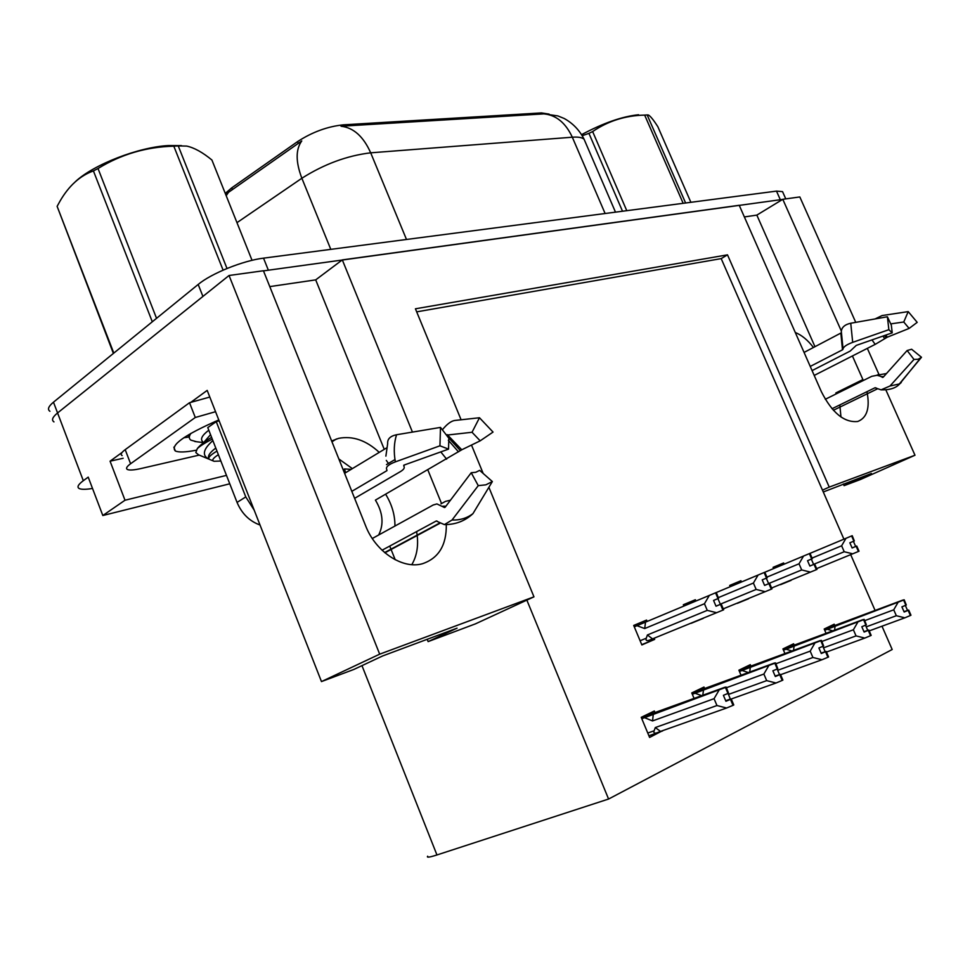 <?xml version="1.0" encoding="UTF-8"?>
<svg xmlns="http://www.w3.org/2000/svg" width="970" height="970" viewBox="0 0 970 970"><rect width="100%" height="100%" fill="white"/><g stroke="black" fill="none" stroke-linecap="round" stroke-linejoin="round"><path stroke-width="1.45" d="M795.291 332.504C801.753 335.111 807.804 340.106 813.454 347.515M338.845 458.98L352.377 468.619M388.449 463.43L386.303 460.398M379.246 452.372C366.199 440.295 352.656 435.627 338.603 438.355L331.631 440.974M225.258 193.394L231.745 187.853L297.547 141.62C312.243 132.078 327.52 126.476 343.38 124.839L541.454 112.92L549.117 114.108M92.514 488.456C85.93 489.547 81.516 489.583 79.273 488.565C76.727 487.219 78.073 484.6 83.311 480.696L57.569 412.953C52.465 417.149 51.264 420.119 53.968 421.889C51.264 420.119 52.465 417.149 57.569 412.953L229.041 275.492L263.428 270.751L365.605 525.752C375.596 551.881 402.817 569.632 422.568 563.691C438.658 558.187 446.564 545.164 446.309 524.612M411.813 564.649C416.651 556.38 418.446 546.656 417.197 535.488M417.185 535.307L416.603 531.584M189.344 436.949L183.73 437.785L189.344 436.949M744.354 216.94L756.842 215.11L782.79 199.299L799.826 196.946L855.746 322.367M384.253 449.34L315.699 279.869L269.781 286.611M315.699 279.869L342.313 259.899L739.225 205.288L821.408 391.771C832.212 412.978 844.324 422.871 857.759 421.477C867.047 417.827 870.114 407.897 866.974 391.686M123.154 458.264L110.071 461.186L122.05 452.469M190.52 402.55L207.192 390.401L321.47 681.583L353.832 669.458L382.653 655.938L457.064 628.16L428.122 641.606L475.397 623.88L526.855 600.115L608.578 799.037L436.949 854.958C429.492 857.347 426.4 857.771 427.673 856.207M226.471 475.385L125.009 500.229L110.071 461.186M125.009 500.229L102.82 515.519L229.769 483.8M83.311 480.696L88.209 477.131L102.82 515.519M488.88 487.304L533.961 596.841L379.682 654.168L321.47 681.583M379.682 654.168L229.041 275.492M885.889 389.964L914.989 455.233L860.208 479.616L844.094 485.655L871.424 473.469L823.275 491.984M878.844 374.165L867.338 348.375M914.989 455.233L829.241 487.098L727.5 254.843L415.427 308.799L461.102 419.78M863.312 380.495L852.424 355.966M841.342 331.037L782.79 199.299M441.495 503.442L427.867 469.965M412.444 432.087L342.313 259.899M471.493 445.048L483.193 473.481M608.578 799.037L892.182 649.512L881.997 626.208M875.122 610.518L850.702 554.67M843.924 539.174L721.195 258.614L416.688 311.855M843.342 483.957L844.094 485.655M389.722 546.074L395.226 559.751M427.2 639.315L428.122 641.606M533.961 596.841L526.855 600.115M721.195 258.614L727.5 254.843M829.241 487.098L822.463 490.141M794.187 645.098L793.618 643.777L782.935 648.93L784.972 653.671M750.889 666.051L750.307 664.68L738.897 670.185L741.068 675.314M704.584 688.457L703.99 687.039L691.768 692.932L694.108 698.509M654.956 712.477L654.338 710.998L641.231 717.327L649.597 737.442L662.558 730.689M834.77 625.468L834.212 624.195L824.197 629.021L826.101 633.422M737.261 603.134L748.549 598.526M741.468 582L740.934 580.739L729.695 585.431L730.24 586.692M691.125 623.14L703.189 618.229M695.902 601.036L695.357 599.739L683.341 604.746L683.898 606.068M647.16 621.443L646.578 620.072L633.701 625.444L641.861 644.941L654.677 639.388L654.18 638.199M780.45 584.401L791.023 580.084M784.148 564.164L783.627 562.952L773.09 567.341L773.623 568.565M773.102 567.365L783.627 562.952M780.559 584.667L791.132 580.351M633.713 625.468L646.578 620.072M641.74 644.65L654.677 639.388M683.353 604.771L695.357 599.739M691.186 623.298L703.25 618.375M729.707 585.456L740.934 580.739M737.345 603.34L748.634 598.732M648.906 735.781L662.655 730.919M814.982 346.714L756.842 215.11M862.912 379.573L835.849 392.947L836.249 393.868M839.814 404.926L840.966 417.003M585.31 142.093L584.086 139.231C579.539 130.222 572.906 123.299 564.164 118.473L557.859 115.915L543.903 113.878C556.149 115.054 565.619 122.826 572.312 137.206L370.698 152.823C347.078 155.649 324.138 164.124 301.864 178.25C295.632 161.869 295.595 149.441 301.767 140.941L225.78 194.242M263.476 270.873L782.584 199.42M49.943 411.292C47.227 409.449 48.403 406.418 53.471 402.186L57.569 412.953L202.924 296.432L198.183 284.452C211.339 273.394 243.252 260.566 263.525 258.153L776.497 191.114L782.547 191.636L783.093 192.872M543.903 113.878L341.04 126.233C353.541 127.64 363.423 136.503 370.698 152.823L406.491 239.469M53.471 402.186L198.183 284.452M810.023 553.361L851.611 535.949L853.879 541.127L849.853 542.8L852.121 547.977L856.74 546.037L852.109 547.929M851.611 535.949L852.218 535.707L854.327 540.933L852.06 535.767M856.74 546.037L859.008 551.215L858.414 551.469L856.146 546.292M816.643 568.614L858.414 551.469M812.06 558.077L841.62 545.795L844.215 551.736L813.6 564.358M853.406 541.321L855.649 546.462M841.62 545.795L845.986 538.314M852.775 553.821L844.215 551.736M851.769 535.889L853.879 541.127M824.718 630.233L903.761 600.006L824.597 629.966M903.761 600.006L906.016 605.147L901.894 606.868L904.161 612.009L908.138 610.36L910.394 615.501L910.963 615.21L908.708 610.069L903.991 611.633M903.616 600.078L905.871 605.219M904.185 599.799L906.295 605.001L904.185 599.799L902.512 600.2L824.354 629.385M829.411 627.99L904.04 599.872M829.398 627.954L824.464 629.651M827.277 629.263L832.89 630.888M835.097 626.074L834.576 630.257M864.743 620.642L893.734 609.815L898.038 602.394M869.217 630.9L904.816 617.829L896.328 615.72L866.21 626.862M893.734 609.815L896.328 615.72M904.816 617.829L910.394 615.501M905.349 605.438L907.496 610.336M764.821 572.251L809.356 553.615L811.684 558.962L807.537 560.696L809.865 566.056L814.654 564.043L809.841 566.007M809.356 553.615L810.011 553.337L812.327 558.696L809.841 553.409M814.654 564.043L816.982 569.402L816.34 569.681L814.012 564.322M771.611 588.026L816.34 569.681M766.918 577.126L799.025 563.788L801.693 569.936L768.604 583.564M811.32 559.12L813.636 564.443M799.025 563.788L803.548 556.04M810.52 572.118L801.693 569.936M809.526 553.543L811.684 558.962M716.309 592.524L764.117 572.518L766.506 578.071L762.214 579.866L764.602 585.419L769.586 583.334L764.578 585.359M764.117 572.518L764.809 572.227L767.197 577.78L764.639 572.3M769.586 583.334L771.974 588.887L771.283 589.178L768.895 583.625M723.256 608.845L771.283 589.178M718.455 597.581L753.411 583.055L756.151 589.433L720.298 604.189M766.276 578.168L768.652 583.685M753.411 583.055L758.103 575.04M765.269 591.7L756.151 589.433M764.299 572.445L766.506 578.071M634.283 626.826L715.557 592.815L718.006 598.575L713.568 600.442L716.018 606.201L721.207 604.031L715.993 606.141M715.557 592.815L716.296 592.5L718.564 598.344L716.102 592.585M636.975 625.711L644.711 628.548L704.45 603.74L707.263 610.372L647.402 634.974L646.275 638.224C645.535 640.309 646.432 641.012 648.978 640.321L722.917 610.118L720.467 604.346M721.207 604.031L723.656 609.803L722.917 610.118M717.921 598.611L720.37 604.346M647.402 634.974L652.519 638.878M704.45 603.74L709.325 595.422M716.684 612.725L707.263 610.372M645.499 622.134L644.711 628.548M715.739 592.731L718.006 598.575M783.469 650.179L863.749 619.636L783.348 649.888M863.749 619.636L866.064 624.947L861.809 626.741L864.124 632.064L868.235 630.354L870.563 635.677L871.169 635.374L868.841 630.051L863.943 631.652M863.591 619.709L865.907 625.032M864.197 619.406L866.368 624.801L864.197 619.406L862.621 619.757L783.081 649.257M788.501 647.778L864.052 619.478M788.489 647.742L783.202 649.548M786.088 649.197L792.066 651.04M794.115 645.935L793.521 650.494M821.881 641.461L853.382 629.772L857.832 622.11M826.464 652.058L864.791 638.078L856.037 635.896L823.494 647.851M853.382 629.772L856.037 635.896M864.791 638.078L870.563 635.677M868.235 630.354L868.841 630.051M865.495 625.201L867.701 630.27M739.443 671.47L820.935 640.636L739.31 671.155M820.935 640.636L823.324 646.141L818.898 647.996L821.287 653.513L825.531 651.743L827.919 657.272L828.574 656.945L826.185 651.416L821.093 653.065M820.765 640.709L823.154 646.226M821.42 640.394L823.639 645.984L821.42 640.394L819.941 640.673L739.007 670.464M739.14 670.779L821.25 640.479M742.111 670.488L748.476 672.586M750.368 667.13L749.677 672.149M775.903 663.759L810.192 651.137L814.812 643.195M780.595 674.708L821.966 659.745L812.921 657.478L777.673 670.318M810.192 651.137L812.921 657.478M821.966 659.745L827.919 657.272M825.531 651.743L826.185 651.416M822.851 646.347L825.118 651.597M692.325 694.265L775.018 663.153L692.18 693.914M775.018 663.153L777.467 668.876L772.884 670.791L775.333 676.526L779.735 674.696L782.196 680.431L782.887 680.079L780.438 674.344L775.127 676.029M774.836 663.237L777.285 668.973M775.539 662.898L777.807 668.706L775.539 662.898L774.169 663.116L691.865 693.15M698.157 691.489L775.357 662.983M698.133 691.452L692.01 693.489M695.053 693.259L701.856 695.684M703.541 689.803L702.765 695.344M726.457 687.706L763.875 674.041L768.677 665.808M641.801 718.697L725.439 687.475L727.961 693.429L723.402 695.32L725.924 701.274L730.483 699.382L733.005 705.348L733.769 704.96L731.235 699.006L776.024 683.001L766.676 680.625L728.397 694.447M763.875 674.041L766.676 680.625M776.024 683.001L782.196 680.431M779.735 674.696L780.438 674.344M777.128 669.033L779.456 674.465M725.439 687.475L641.643 718.309M725.633 687.378L730.349 699.055L725.693 700.728M726.203 687.099L728.531 693.138L726.203 687.099L724.978 687.221L641.291 717.473M648.093 715.714L726.009 687.196M648.069 715.678L641.449 717.848M644.577 717.679L652.531 720.928L714.065 698.679L719.061 690.131M653.319 714.126L652.531 720.928M660.521 731.404L726.615 708.003L716.951 705.529L655.296 727.561L660.521 731.404L656.629 732.932C654.216 733.49 653.38 732.762 654.132 730.786L647.766 733.053M655.296 727.561L654.132 730.786M714.065 698.679L716.951 705.529M726.615 708.003L733.005 705.348M730.483 699.382L731.235 699.006L730.349 699.055M218.783 419.949C184.348 435.033 169.871 445.375 175.352 450.989C178.856 452.517 185.828 452.25 196.255 450.201M382.047 550.22L436.233 521.011L444.393 524.612L452.032 520.017L478.258 485.643L471.226 472.729L445.242 507.116L444.539 507.54L436.924 503.927L433.19 504.994L372.286 538.508M471.226 472.729L475.761 472.293L479.665 470.365L492.36 481.556L485.849 484.83L478.258 485.643M354.62 498.337L400.537 471.529C403.738 469.601 404.866 467.879 403.908 466.327L404.247 465.006L448.54 449.122L439.943 445.812L395.36 461.865C388.339 464.569 385.478 467.128 386.775 469.541L386.945 470.644L351.819 491.353M344.592 473.324L386.727 447.849M351.164 469.359L344.605 468.946L343.186 469.807M394.948 526.043C395.008 515.021 391.904 504.424 385.636 494.227M439.81 523.363L384.92 552.803M394.972 459.562L386.496 464.594M403.75 465.454L404.963 464.739M446.479 435.142L472.038 432.268L480.186 440.829L461.768 449.777L375.414 500.108C382.956 512.681 384.023 524.321 378.639 535.016M441.01 503.83L445.46 501.393L450.48 500.205M448.54 449.122L448.831 438.197L440.501 427.406L439.943 445.812M472.038 432.268L479.483 417.755L493.039 432.074L480.186 440.829M385.89 456.13L387.661 443.642C387.309 438.986 390.279 436.027 396.548 434.742L440.501 427.406M492.36 481.556L472.923 513.676L468.122 517.568M479.483 417.755L454.603 420.495C450.941 421.125 446.855 424.242 442.356 429.819M344.605 468.946L345.55 472.754M219.123 420.822L216.249 421.647L245.774 496.919L254.188 510.147M216.249 421.647L207.774 427.588L237.056 502.411C241.857 513.688 249.508 521.217 260.008 525M199.226 455.1L140.989 468.534C134.139 470.086 129.641 470.414 127.482 469.528C125.615 468.558 126.658 466.631 130.598 463.745L195.285 417.488L189.514 402.732L125.191 449.656C121.262 452.578 120.244 454.554 122.135 455.597M209.799 397.057L189.514 402.732M215.546 411.704L195.285 417.488M832.005 408.734L875.025 387.757L881.051 389.855L889.987 386.012L913.982 359.446L907.132 350.522L883.306 377.075L877.086 375.293L871.812 376.299L825.276 399.288M907.132 350.522L911.642 349.261L921.5 357.275L918.153 359.264L913.982 359.446M812.084 370.601L850.205 351.067L856.255 345.405L892.218 332.843L888.86 329.691L852.691 342.349C846.883 344.495 843.657 346.666 843.027 348.836L842.493 349.818L810.241 366.43M804.069 352.425L841.172 332.904M890.727 323.883L903.749 322.004L909.132 328.418L887.307 337.184L875.182 344.374L814.206 375.426M876.601 375.257L886.471 373.547M892.218 332.843L891.333 325.168L887.392 316.766L888.86 329.691M903.749 322.004L908.211 311.612L917.196 322.355L909.132 328.418M843.027 348.836L841.317 331.425C841.754 327.242 844.894 324.526 850.751 323.24L887.392 316.766M921.5 357.275L898.535 384.908M908.211 311.612L882.082 315.553L875.11 318.936M75.345 181.705C93.52 164.536 138.564 147.1 168.477 145.548L181.463 145.621M223.1 270.145L173.824 146.191L178.237 145.9L227.004 268.484M252.042 260.324L211.909 160.014C202.621 152.351 194.218 147.707 186.701 146.082L178.237 145.9M214.879 421.586L219.026 420.58M211.581 437.337C204.621 441.605 199.868 445.363 197.31 448.601C200.244 445.885 205.24 442.708 212.26 439.07M190.957 433.311C188.823 436.354 188.786 438.622 190.872 440.125L196.352 441.689M188.459 435.203L188.944 436.839M220.857 461.017L214.067 461.283C211.46 460.435 212.891 458.24 218.371 454.675M209.653 459.477C207.337 458.192 209.775 455.391 216.965 451.086M212.866 440.598C203.263 449.11 201.821 455.245 208.55 459.016M208.235 458.858L198.632 454.857L195.819 452.566L197.31 448.601M152.302 321.785L93.423 170.914L98.019 168.525L156.546 318.33M113.393 353.432L57.121 206.343L113.805 353.104M93.423 170.914C80.013 175.74 68.906 185.767 60.091 200.984L57.121 206.343M173.824 146.191C146.385 146.858 121.117 154.303 98.019 168.525M210.538 434.657L203.276 442.975M208.792 430.195C202.063 435.336 200.026 439.167 202.694 441.677M215.789 448.055C209.896 452.444 207.556 455.9 208.756 458.434M683.159 203.312L644.662 115.103L647.172 114.945L685.608 202.997M690.882 202.306L657.842 126.694C653.416 119.783 650.239 115.891 648.324 114.993L647.172 114.945M581.636 134.624C603.219 123.069 622.206 116.436 638.599 114.751M622.522 211.242L588.935 133.363L592.634 131.568L626.778 210.684M588.935 133.363L582.267 135.691M644.662 115.103C625.407 115.515 608.057 121.007 592.634 131.568M231.745 187.853L232.46 189.635M436.949 854.958L361.968 665.638M541.454 112.92L541.915 114.011M297.547 141.62L298.299 143.451M343.38 124.839L343.889 126.076M226.192 195.734L228.556 192.242M615.489 212.151L584.086 139.231C582.109 137.461 578.193 136.782 572.312 137.206L605.11 213.509M330.794 249.363L301.864 178.25L236.971 222.663M263.525 258.153L268.314 270.084M776.497 191.114L780.28 199.638M648.978 640.321L649.597 640.091M646.275 638.224L640.103 640.746M436.973 521.023L436.233 521.011M386.945 470.644L386.751 469.504M440.78 451.899L446.649 459.174M403.908 466.327L403.714 465.248M445.957 506.17L442.757 506.219M448.346 440.271L458.483 451.85M445.012 507.358L444.005 507.334M447.946 437.046L460.374 450.613M447.279 434.657L461.768 449.777M395.36 461.865C393.59 451.947 393.99 442.902 396.548 434.742M472.96 513.615C467.067 518.15 460.095 520.284 452.032 520.017M130.598 463.745L125.191 449.656M245.774 496.919L237.056 502.411M875.971 387.867L875.025 387.757M842.493 349.818L840.857 333.171M871.994 339.912L875.182 344.374M878.444 374.347L877.219 375.305M883.682 376.651L880.918 376.578M882.979 336.069L884.761 338.748M882.821 377.391L882.13 377.306M884.579 335.523L886.107 337.851M885.913 335.05L887.307 337.184M852.691 342.349L850.751 323.24M901.227 382.568L899.699 383.877L889.987 386.012M842.942 349.418L841.075 335.28M336.432 438.961L331.958 441.786M782.547 191.636L785.773 198.886M175.352 450.989L173.86 447.158M384.641 552.561L439.483 523.145M444.393 524.612C455.56 524.649 465.066 520.999 472.923 513.676M833.375 410.274L877.535 388.8M920.481 358.136L899.699 383.877C896.037 388.073 889.817 390.073 881.051 389.855M213.291 460.956L210.199 459.671M203.033 442.538L194.812 441.508"/></g></svg>
